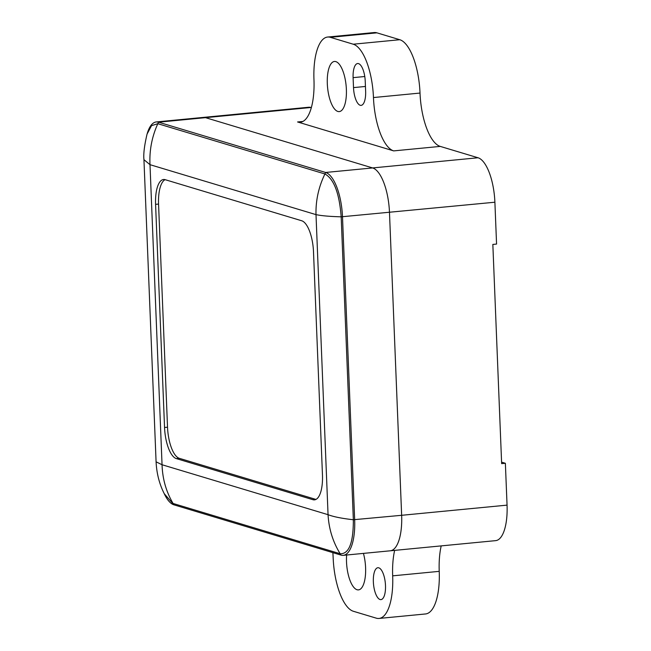 <?xml version="1.0" encoding="UTF-8"?>
<svg xmlns="http://www.w3.org/2000/svg" width="651" height="651" viewBox="0 0 651 651"><rect width="100%" height="100%" fill="white"/><g stroke="black" fill="none" stroke-linecap="round" stroke-linejoin="round"><path stroke-width="0.98" d="M501.587 462.145L505.371 463.284L501.644 463.642L492.84 244.426L496.567 244.06L494.89 202.217A40.281 14.916 -95.5 0 0 478.029 157.762L440.247 146.402A48.337 17.894 84.5 0 1 420.017 93.06A48.337 17.894 -95.5 0 0 399.787 39.719L376.905 32.835A48.337 17.894 -95.5 0 0 374.179 32.55L327.624 37.042A48.337 17.894 -95.5 0 0 313.961 79.65A48.337 17.894 84.5 0 1 300.29 122.25A48.337 17.894 84.5 0 1 297.572 121.965L302.91 121.452M390.169 550.811A40.281 14.916 -95.5 0 0 390.258 550.803L495.663 540.639A40.281 14.916 -95.5 0 0 507.056 505.135L505.371 463.284M332.848 552.642A48.337 17.894 84.5 0 1 333.166 557.94A48.337 17.894 -95.5 0 0 353.395 611.281L376.286 618.165A48.337 17.894 -95.5 0 0 379.004 618.45L425.567 613.958A48.337 17.894 -95.5 0 0 439.23 571.35A48.337 17.894 84.5 0 1 441.207 545.888M311.349 107.61L310.926 107.488A40.281 14.916 -95.5 0 0 308.655 107.252L203.25 117.416A40.281 14.916 -95.5 0 0 203.226 117.424A40.281 14.916 84.5 0 1 205.521 117.66A40.281 14.916 -95.5 0 0 203.25 117.416L156.273 121.949A40.281 14.916 -95.5 0 0 147.093 134.025A40.281 14.916 -95.5 0 0 146.695 135.554M401.651 515.299L389.477 212.381A40.281 14.916 -95.5 0 0 372.624 167.934L205.521 117.66L372.624 167.934A40.281 14.916 84.5 0 1 389.477 212.381L401.643 515.299A40.281 14.916 84.5 0 1 390.258 550.803A40.281 14.916 -95.5 0 0 401.651 515.299L507.056 505.135M363.437 553.391A25.177 9.326 84.5 0 1 358.473 589.887A25.177 9.326 84.5 0 1 346.625 555.018M378.784 567.827A16.015 5.932 84.5 0 1 385.425 584.297A16.015 5.932 84.5 0 1 380.957 599.612A16.015 5.932 84.5 0 1 373.519 584.24A16.015 5.932 84.5 0 1 377.881 567.729A16.015 5.932 84.5 0 1 378.784 567.827M379.004 618.45A48.337 17.894 -95.5 0 0 392.675 575.842A48.337 17.894 84.5 0 1 394.652 550.38M335.843 61.625A25.177 9.326 84.5 0 1 346.275 87.527A25.177 9.326 84.5 0 1 339.261 111.598A25.177 9.326 84.5 0 1 327.567 87.429A25.177 9.326 84.5 0 1 334.427 61.471A25.177 9.326 84.5 0 1 335.843 61.625M365.235 81.294L365.634 91.262A16.015 5.932 84.5 0 1 361.11 105.372A16.015 5.932 84.5 0 1 353.509 87.608L353.102 77.648A16.015 5.932 84.5 0 1 357.635 63.529A16.015 5.932 84.5 0 1 365.235 81.294M297.572 121.965L393.692 150.894A48.337 17.894 84.5 0 1 373.462 97.552A48.337 17.894 -95.5 0 0 353.233 44.211L330.35 37.327A48.337 17.894 -95.5 0 0 327.624 37.042M315.955 499.423A28.196 10.44 84.5 0 1 315.881 499.407L179.326 458.32A28.196 10.44 84.5 0 1 167.527 427.202L158.559 204.072A28.196 10.44 84.5 0 1 165.077 179.652M176.348 458.605A28.196 10.44 84.5 0 1 164.548 427.487L155.581 204.357A28.196 10.44 84.5 0 1 163.556 179.505A28.196 10.44 84.5 0 1 165.142 179.676L301.698 220.762A28.196 10.44 84.5 0 1 313.505 251.872L322.465 475.002A28.196 10.44 84.5 0 1 314.49 499.862A28.196 10.44 84.5 0 1 312.903 499.691L176.348 458.605L179.326 458.32M164.133 493.442A40.281 14.916 -95.5 0 0 164.858 494.963A40.281 14.916 -95.5 0 0 173.907 504.826L341.01 555.1A40.281 14.916 -95.5 0 0 343.28 555.336A40.281 14.916 -95.5 0 0 354.665 519.832L342.499 216.913A40.281 14.916 -95.5 0 0 325.638 172.466L158.543 122.193A40.281 14.916 -95.5 0 0 156.273 121.949M162.05 464.741C162.498 478.9 166.176 491.806 173.076 503.467L340.18 553.741C332.913 541.974 328.869 528.954 328.055 514.689C333.572 516.796 342.011 518.481 353.347 519.742L341.181 216.824C329.878 216.514 321.488 215.782 316.004 214.627C315.67 200.451 318.648 186.902 324.93 173.972L157.827 123.698C151.911 136.734 149.299 150.397 149.999 164.679L143.944 159.682L156.085 461.828L162.05 464.741L149.999 164.679L316.004 214.627L328.055 514.689L162.05 464.741M310.926 107.488L158.543 122.193L157.827 123.698L151.528 125.659L147.093 134.025M494.89 202.217L341.181 216.824C339.366 193.249 333.947 178.968 324.93 173.972L325.638 172.466L478.029 157.762M341.01 555.1L340.18 553.741C349.009 554.123 353.403 542.796 353.347 519.742L401.643 515.299M156.085 461.828C156.639 473.423 159.365 484.059 164.272 493.735L173.907 504.826M439.23 571.35L392.675 575.842M365.447 86.461L353.509 87.608M364.772 76.517L353.102 77.648M376.905 32.835L330.35 37.327M399.787 39.719L353.233 44.211M420.017 93.06L373.462 97.552M393.692 150.894L440.247 146.402M164.548 427.487L167.527 427.202M312.903 499.691L315.881 499.407M155.581 204.357L158.559 204.072M146.849 135.001C144.327 145.954 143.358 154.181 143.944 159.682M164.353 493.963L164.858 494.963M343.28 555.336L390.258 550.803"/></g></svg>
